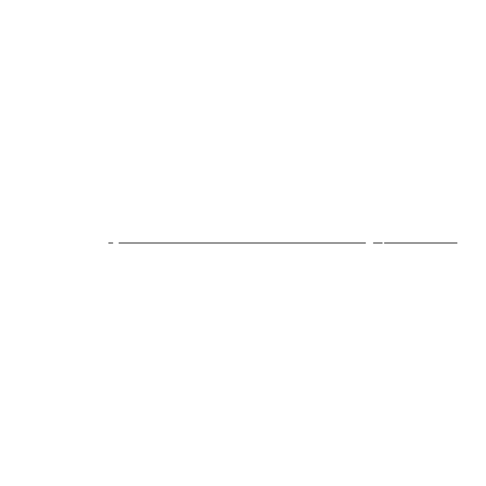 <?xml version="1.0" encoding="UTF-8"?>
<svg xmlns="http://www.w3.org/2000/svg" width="486" height="486" viewBox="0 0 486 486"><rect width="100%" height="100%" fill="white"/><g stroke="black" fill="none" stroke-linecap="round" stroke-linejoin="round"><path stroke-width="0.73" d="M118.961 243L168.278 243M122.454 243L268.649 243L122.454 243M184.115 243L124.246 243M365.521 243L194.686 243M167.384 243L193.811 243M178.848 243L364.628 243M346.585 243L279.663 243L346.585 243M447.849 243L384.438 243L447.849 243M457.059 243L393.247 243L457.059 243M311.058 243L261.602 243L311.058 243M267.525 243L300.791 243L267.525 243M266.887 243L267.78 243L266.887 243M108.682 243L111.482 243L108.682 243M111.914 243L112.801 243L111.914 243M185.002 243L177.086 243M247.957 243L244.002 243L247.957 243M284.504 243L242.241 243L284.504 243M201.733 243L202.607 243L201.733 243M443.633 243L397.809 243L443.633 243M373.436 243L381.358 243L373.436 243M375.198 243L374.311 243L375.198 243M274.383 243L297.711 243L274.383 243M253.048 243L255.448 243L253.048 243M381.346 243L382.245 243M443.007 243L439.484 243L443.007 243M276.57 243L282.743 243L276.57 243M283.909 243L294.188 243L283.909 243M286.266 243L287.141 243"/></g></svg>
